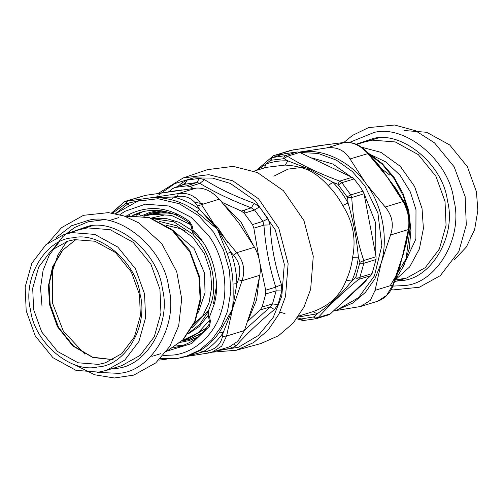 <?xml version="1.0" encoding="UTF-8"?>
<svg xmlns="http://www.w3.org/2000/svg" width="503" height="503" viewBox="0 0 503 503"><rect width="100%" height="100%" fill="white"/><g stroke="black" fill="none" stroke-linecap="round" stroke-linejoin="round"><path stroke-width="0.75" d="M236.259 350.264L260.938 343.524L278.461 335.759L293.192 323.096L304.032 306.981L310.653 289.244L313.275 256.197L303.913 220.515L283.396 190.662L257.461 172.567L233.235 166.361L207.437 169.643L183.237 177.943L208.802 174.686L232.814 180.835L258.517 198.773L278.844 228.356L288.125 263.723L285.528 296.468L278.964 314.054L268.225 330.018L253.625 342.568L236.259 350.264L212.052 352.194L208.569 353.005L212.059 352.194L221.704 346.127L226.583 336.035L244.395 330.553L238.013 341.122L229.205 346.913L212.059 352.194M186.864 181.262L182.859 184.878M219.019 350.05L231.864 348.265L236.272 345.674C246.476 334.093 259.208 322.046 274.462 309.534L278.04 304.567L281.843 290.948L281.416 284.654C275.009 265.502 271.205 245.59 270.023 224.916L268.068 218.723L259.41 206.89L254.197 203.294C235.241 196.44 218.711 188.575 204.614 179.697L199.81 183.344L196.868 182.52L186.651 185.84L174.686 187.55L171.8 189.128L169.102 191.599M204.614 179.697L199.452 178.358L196.868 182.52L184.878 184.236L174.277 187.669M199.452 178.358L186.99 180.137L184.878 184.236L174.258 187.669M186.651 185.84L189.832 186.556L193.485 188.418M222.207 202.388L241.321 211.059L244.219 213.234L252.531 224.596L253.852 228.173L259.026 258.599M270.023 224.916L263.924 225.099L262.887 221.358L254.556 209.971L251.299 207.852L241.321 211.059M259.938 263.295L265.685 290.212L265.76 293.947L262.107 307.019L260.177 309.905L247.797 321.304M274.462 309.534L270.212 306.981L272.481 303.944L276.141 290.847L275.757 287.131L265.685 290.212M186.99 180.137L181.834 182.954L177.779 186.525M181.834 182.954L182.388 185.029M236.272 345.674L234.058 344.549M281.416 284.654L275.757 287.131C269.438 267.181 265.49 246.501 263.924 225.099L253.852 228.173M254.197 203.294L251.299 207.852C231.776 200.439 214.618 192.272 199.81 183.344L189.832 186.556M143.342 216.12L150.064 213.461L164.997 211.423M202.357 332.829L188.858 339.538L181.803 341.116M148.586 214.856L164.399 212.429L179.665 215.177M206.834 327.742L186.846 339.211M151.221 213.121L161.985 210.876M205.218 215.561L217.466 227.18L227.545 242.245M254.015 171.127L266.269 167.354L285.088 165.072L287.923 160.903L284.107 158.665L287.439 156.232L285.1 155.691L272.048 157.584L269.828 158.81L256.467 170.372M284.107 158.665L270.84 160.262L272.255 157.527L284.428 153.78L272.041 157.59M284.428 153.78L297.279 151.944L299.725 152.447L352.006 177.326L354.037 178.955L359.852 186.412L362.965 191.153L364.034 193.768L376.049 256.75L376.011 259.535L372.088 273.569L370.761 275.663L330.496 313.771L328.572 314.884L316.393 318.632L318.21 317.55C328.88 305.692 342.304 292.991 358.476 279.448L359.915 277.316L363.839 263.283L363.763 260.529C357.004 240.384 352.999 219.39 351.748 197.547L350.792 194.9L341.864 182.702L339.72 181.105C319.543 173.661 302.114 165.368 287.439 156.232L299.725 152.447L318.305 153.472L336.432 160.149L352.289 171.485L364.732 185.739L377.916 213.058L381.84 245.596L374.383 275.965L358.438 297.738L336.608 310.175L333.483 311.036M270.84 160.262L270.067 160.671L270.124 158.703M285.088 165.072C293.104 165.487 300.706 167.078 307.893 169.844C314.897 173.208 321.643 178.452 328.132 185.557C333.873 191.36 338.733 198 342.706 205.476L348.051 203.055L347.604 197.566L337.846 184.236L339.72 181.105L352.006 177.326M347.604 197.566L351.748 197.547L364.034 193.768M342.706 205.476C352.961 221.496 356.262 238.787 352.603 257.335C351.61 265.515 349.478 273.154 346.196 280.246L351.691 281.083L355.665 277.643L359.953 262.302L363.763 260.529L376.049 256.75M355.665 277.643L358.476 279.448L370.761 275.663M297.443 317.789L301.115 318.971L314.274 316.808L318.21 317.55L330.496 313.771M300.234 318.814L300.895 320.027M285.031 313.658L279.63 312.067M346.196 280.246C340.474 295.28 329.421 305.736 313.042 311.621L317.097 313.822L297.983 317.035M270.067 160.671L266.037 164.028C273.06 161.545 280.353 160.507 287.923 160.903L309.094 169.058L332.848 182.275C338.833 188.336 343.901 195.258 348.051 203.055C353.301 220.924 356.74 238.963 358.375 257.171C357.344 265.71 355.118 273.682 351.691 281.083C341.26 294.362 329.729 305.271 317.097 313.822L314.274 316.808M257.347 170.102L266.037 164.028L264.515 167.895M337.846 184.236L332.848 182.275L328.132 185.557M359.953 262.302L358.375 257.171L352.603 257.335M406.11 243.993L402.375 256.668L408.348 229.55L390.535 235.033C394.031 224.766 392.252 215.435 385.197 207.029L403.004 201.546L404.079 201.992C408.669 210.323 410.341 219.176 409.109 228.557L408.348 229.55C409.844 219.905 408.059 210.568 403.004 201.546L387.172 176.968L379.243 165.72M367.882 153.616L350.013 158.954C344.618 150.334 336.865 146.65 326.774 147.895L344.901 142.355C353.395 141.846 361.204 145.436 368.322 153.113L379.35 165.858M374.433 160.004L387.172 176.968L367.825 153.472C360.418 145.468 352.672 141.783 344.58 142.412L325.127 144.895M294.18 149.611L273.418 155.71L260.975 166.392M325.359 144.877L290.571 150.428L317.582 145.989M334.382 310.81L360.588 306.49L370.271 300.423L375.081 290.344L393.415 284.755C390.347 292.922 385.122 298.411 377.74 301.215L386.612 295.387L392.887 284.861L402.375 256.668L397.634 273.292M243.968 214.121L244.533 210.021M344.266 301.077L365.499 281.479L366.599 279.75M375.848 255.461L375.615 222.842L363.688 192.63M350.786 176.704L332.867 164.022L311.747 157.848M326.774 147.895L299.782 152.025C322.392 147.989 350.629 161.425 365.939 183.507L367.033 185.035C382.576 206.123 388.536 239.158 381.142 263.201L374.93 278.775L365.367 292.419L353.024 302.907L336.608 310.175M390.535 235.033L381.142 263.201L375.081 290.344M350.013 158.954L365.939 183.507L385.197 207.029M276.134 155.131L282.604 154.339M402.828 255.021L399.564 267.583L393.415 284.748M403.098 254.996L408.071 234.511M396.226 188.99L387.172 176.968L401.545 197.604M318.424 145.851L319.286 145.725M158.973 210.512L149.951 212.348L141.588 215.831L138.237 213.913L143.462 211.499M180.495 342.342L189.392 340.518L197.886 336.966M111.886 213.039L124.882 201.414L145.449 195.34L127.636 200.823L125.41 203.834L140.777 200.219M111.534 212.989L124.882 201.414L151.202 197.742L173.491 197L177.396 196.409L178.276 193.586C188.254 192.372 196.007 196.057 201.521 204.646L197.585 206.016L199.59 209.424L217.353 229.223L230.883 252.179L233.7 255.367L236.699 252.72C243.647 261.164 245.426 270.495 242.044 280.724L238.34 279.693L236.882 283.629L232.556 308.917L223.131 332.823L222.471 336.476L226.583 336.035L232.556 308.917C233.159 301.75 233.317 293.469 233.015 284.082C232.744 273.638 230.795 263.434 227.174 253.462L217.353 229.223L196.704 211.832C188.744 205.966 180.275 201.936 171.29 199.735C163.318 197.817 156.615 197.151 151.202 197.742L178.276 193.586L196.088 188.103C204.061 187.512 211.807 191.203 219.327 199.163L201.521 204.646L217.353 229.223L236.699 252.72L254.512 247.243C259.441 256.297 261.22 265.634 259.85 275.242L242.044 280.724L232.556 308.917L219.629 331.986L223.131 332.823C217.629 340.801 210.927 347.145 203.03 351.849L186.299 356.426M248.142 320.317L256.561 299.926L259.234 278.75M253.235 245.043L241.088 222.251L224.401 204.91M181.646 189.933L168.241 191.819M244.395 330.553L253.789 302.385L259.85 275.242M196.088 188.103L145.449 195.34M254.512 247.243L238.585 222.691L219.327 199.163M208.682 352.974L206.922 351.188L203.03 351.849L200.056 350.509M189.782 222.911L189.549 221.496L192.265 226.029L193.114 230.468L192.203 231.047L193.8 235.404C209.801 250.796 217.862 280.812 211.625 301.806L208.292 311.401L208.468 316.299L209.575 316.758L210.424 321.197L209.531 326.246L191.718 343.543L168.191 350.717M193.114 230.468C211.562 246.791 221.289 280.718 214.234 304.126L209.575 316.758M115.527 213.668L128.447 203.438L128.391 204.935M188.656 355.696L200.049 350.509C207.745 345.926 214.265 339.751 219.629 331.986M233.015 284.082L236.882 283.629C236.605 272.903 234.605 262.415 230.883 252.179L227.174 253.462M196.704 211.832L199.59 209.424C191.417 203.401 182.715 199.257 173.491 197L171.29 199.735M362.122 142.726L378.369 137.948M403.953 130.497L426.67 132.283L449.695 144.946L467.381 166.713L476.435 191.794L477.85 210.43L474.618 229.645L466.375 246.979L453.989 260.158M66.742 241.515L57.99 254.883L52.626 270.532L52.369 302.693L63.315 331.106L84.957 354.231M74.639 239.642L94.954 241.239L115.539 252.563L131.352 272.022L139.45 294.45L140.381 315.752L134.408 336.96L121.77 353.634L105.259 362.858L98.437 364.386L78.122 362.789L57.537 351.465L41.724 332.005L33.626 309.578L32.695 288.276L38.668 267.068L51.306 250.393L67.817 241.17L74.639 239.642M73.054 237.818C45.408 238.799 22.057 278.612 30.601 310.2C34.248 342.493 71.137 373.691 97.683 366.932C125.329 365.945 148.681 326.139 140.136 294.544C136.489 262.258 99.6 231.059 73.054 237.818M72.061 232.619L64.428 234.323L45.968 244.64L31.834 263.289L25.15 287.006L26.194 310.829L35.248 335.916L52.934 357.677L75.959 370.346L98.676 372.132L106.309 370.422L124.769 360.104L138.903 341.455L145.587 317.739L144.543 293.915L135.489 268.835L117.803 247.067L94.778 234.404L72.061 232.619M188.55 333.294L199.748 324.372L208.292 311.602M193.466 234.593L173.673 221.729L153.321 218.799M152.428 218.478L165.871 218.384L179.32 222.389L192.19 230.581L203.023 242.301M216.441 285.911L213.53 303.498M208.336 315.205L199.207 326.529L187.99 334.055M182.363 340.569L198.144 332.747L210.141 319.713M190.832 224.759L171.334 215.366L152.453 214.253L144.109 216.259M183.746 340.166L188.128 338.821L206.381 328.145M171.68 213.146L156.842 212.901L145.48 215.812M156.37 197.22L157.929 195.636M158.552 195.026L174.843 183.582L193.548 177.873L212.656 178.125L230.343 183.45L255.417 200.955L275.254 229.814L284.308 264.32L281.774 296.267L273.198 317.424L258.379 335.476L238.46 347.24L216.152 350.937M259.41 206.89L254.556 209.971L244.219 213.234M268.068 218.723L262.887 221.358L252.531 224.596M281.843 290.948L276.141 290.847L265.76 293.947M244.546 330.15L270.212 306.981L260.177 309.905M278.04 304.567L272.481 303.944L262.107 307.019M231.864 348.265L230.305 346.536M166.141 225.25L181.218 228.871L185.525 231.078M208.632 310.628L194.24 323.624M151.252 218.082L163.972 215.108M158.558 212.668L160.727 211.009M194.032 202.087L203.652 203.992M198.119 335.532L197.365 335.495M283.346 158.476L285.1 155.691L297.279 151.944M338.62 184.777L341.864 182.702L354.037 178.955M347.309 196.654L350.792 194.9L362.965 191.153M360.01 263.232L363.839 263.283L376.011 259.535M356.193 276.901L359.915 277.316L372.088 273.569M313.627 317.186L316.4 318.632M301.115 318.971L303.347 320.524M313.042 311.621L298.631 316.11M307.893 169.844L309.094 169.058M304.611 167.097L287.98 169.127L273.871 176.169M316.613 146.115L335.847 143.462M368.033 153.308L382.205 164.28L394.314 178.879L403.287 195.931L408.587 213.901M409.241 217.705L410.203 227.406L406.084 258.718L390.196 285.691M206.922 351.188C215.548 349.409 220.729 344.498 222.471 336.476M238.34 279.693C241.333 270.777 239.786 262.673 233.7 255.367M197.585 206.016C192.894 198.597 186.167 195.39 177.396 196.409M125.41 203.834L112.59 213.146M184.5 344.869L175.956 346.033M136.816 215.385L138.237 213.913L133.679 215.315M184.362 356.74L181.608 357.136M176.823 358.608L185.544 356.658L199.49 350.207L211.713 339.927L221.245 326.548L227.526 311.263L230.795 291.727L229.487 270.658L223.508 250.167L213.662 232.223L198.61 215.668L179.32 203.746L158.036 198.729L137.696 201.169L115.602 213.681M132.647 215.334L139.909 212.448C156.892 207.62 173.378 211.103 189.361 222.886L191.259 226.086L192.203 231.047M208.468 316.299L209.411 321.254L208.846 324.68C201.709 335.344 192.435 342.48 181.03 346.083L173.403 347.78M192.265 226.029L191.593 225.935M129.812 215.485L129.114 214.448C149.265 204.702 169.41 207.054 189.549 221.496M127.605 215.712L129.114 214.448M209.154 324.466L209.531 326.246M209.745 321.103L210.424 321.197M163.192 355.495L173.698 355.005C195.133 352.678 215.504 333.652 221.66 310.219C228.997 287.364 223.426 255.612 208.55 235.454L191.303 217.384L168.951 206.004L145.354 204.174L124.801 211.373L119.865 214.693M369.045 153.912L385.587 161.809L400.011 175.157L410.385 192.014L415.994 209.782L415.887 239.044L403.4 265.722M395.597 279.649L409.662 266.911L419.364 248.991L423.394 228.532L422.042 208.531L414.579 186.456L400.3 166.33L380.96 152.365L360.261 146.838M409.995 224.25L408.801 210.807L402.953 193.297M389.768 175.107L379.866 167.468M356.614 144.418L364.908 141.871L372.541 140.161L395.257 141.947L418.282 154.616L435.969 176.377L445.023 201.458L446.06 225.287L439.383 248.998L425.249 267.653L406.782 277.964L394.572 281.724M396.722 281.064L400.677 280.649C431.134 279.567 456.856 235.706 447.45 200.904C443.432 165.33 402.79 130.956 373.54 138.407L356.155 144.216M349.598 142.393L374.188 132.415C405.682 124.398 449.456 161.413 453.775 199.722C463.911 237.202 436.214 284.434 403.412 285.603L392.862 286.106M76.016 239.466L62.328 250.419L52.614 266.735L48.414 285.861L49.564 304.673L57.443 326.699L72.784 345.97L92.898 357.52L112.999 359.651M166.304 351.591L183.111 339.808L194.988 321.995L200.672 300.222L199.609 276.876L189.757 250.469L172.032 229.557L149.139 217.447L124.637 216.164L126.448 215.881L149.171 217.667L172.196 230.33L189.883 252.097L198.936 277.178L200.144 299.203L194.787 321.442L182.784 339.915L166.317 351.578M173.397 230.695L194.045 248.394L204.488 273.06L205.042 292.903L198.465 312.168M192.165 327.629L202.294 316.884L209.047 302.731L211.7 287.037L210.543 271.809L204.363 253.631L192.523 237.102L176.522 225.759L159.495 221.452M111.616 368.787L115.577 368.378C146.033 367.291 171.756 323.435 162.343 288.628C158.332 253.053 117.689 218.686 88.44 226.13L69.741 232.688M64.428 234.323L79.807 229.594L87.434 227.89L110.151 229.67L133.176 242.339L150.869 264.1L159.916 289.187L160.96 313.011L154.283 336.727L140.142 355.376L121.682 365.694L106.309 370.422M97.022 372.339L118.306 373.327C151.107 372.157 178.81 324.925 168.675 287.446C164.349 249.136 120.582 212.121 89.088 220.138L71.627 225.721L55.676 237.963M92.043 225.828L77.016 230.449M183.237 177.943L158.445 193.29M219.251 309.464L219.094 309.798M152.365 212.756L150.064 213.461M191.159 338.827L188.858 339.538M201.093 334.093L200.464 334.111M296.739 318.739L303.013 320.581L316.136 318.707M273.418 155.71L290.571 150.428M360.588 306.49L377.74 301.215M323.178 145.166L344.888 142.355M406.072 244.175L409.109 228.557M396.201 188.952L404.079 201.986M317.085 145.971L336.287 143.405M368.158 152.937L382.286 163.613L394.17 177.502L403.199 193.862L408.889 211.807L410.951 230.399L409.26 248.639L403.896 265.571L395.113 280.284M166.336 359.217L158.797 360.148M186.009 356.514L208.563 353.005M140.871 200.188L137.696 201.169M188.719 355.678L176.622 358.652L160.231 358.727M395.295 280.052L406.782 277.964M343.826 142.481L352.641 135.338L368.504 127.624L394.629 125.014L415.553 130.755L434.51 142.839L454.152 166.801L465.13 196.522L466.294 224.96L458.855 251.437L440.332 275.625L419.32 287.251L393.22 289.898L391.089 289.64M109.987 220.308L118.708 217.623M151.862 356.401L160.583 353.722M41.988 305.912L40.536 287.873L43.063 270.488L49.369 254.914L59.014 242.182M76.072 239.459L62.812 250.117L53.469 265.584L49.08 284.321L50.155 304.403L58.549 327.447L73.476 345.97L92.609 357.212L113.049 359.626M74.104 364.449L94.658 374.779L114.37 377.986L133.767 375.119L155.773 362.889L169.832 346.385L178.703 325.737L181.709 298.864L176.71 271.651L161.746 243.559L138.935 222.955L124.078 215.976L108.415 212.631L83.479 215.322L61.492 227.683L48.64 242.465M53.4 248.677L62.793 236.63L74.57 227.507L88.113 221.81L102.706 219.861"/></g></svg>

